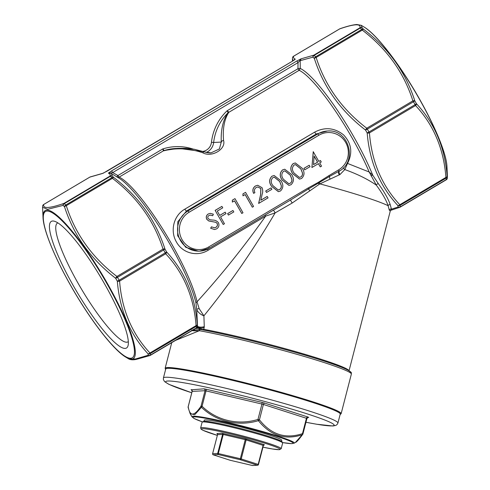 <?xml version="1.0" encoding="UTF-8"?>
<svg xmlns="http://www.w3.org/2000/svg" width="490" height="490" viewBox="0 0 490 490"><rect width="100%" height="100%" fill="white"/><g stroke="black" fill="none" stroke-linecap="round" stroke-linejoin="round"><path stroke-width="0.73" d="M73.243 285.56A73.629 13.965 59.3 0 1 54.366 221.217A73.629 13.965 59.3 0 1 100.916 277.603A73.629 13.965 59.3 0 1 128.092 345.487A73.629 13.965 59.3 0 1 73.243 285.56M311.91 167.507L313.239 151.692L318.849 161.455L320.442 160.512L321.262 161.957L319.676 162.9L321.526 166.159L320.288 166.888L318.439 163.636L311.91 167.507L313.306 151.686M318.837 161.424L320.442 160.512M320.288 166.888L318.39 163.666M288.947 185.373L282.154 180.05C279.471 176.29 279.6 172.903 282.54 169.901L284.714 169.24M266.542 192.448L265.721 191.002L271.08 187.86L271.907 189.305L266.542 192.448M258.689 203.43L260.717 194.426L260.864 188.558L257.869 186.96L256.252 187.468C254.402 188.779 253.955 190.494 254.91 192.619L253.673 193.348C252.27 190.353 252.877 187.897 255.492 185.986L257.697 185.263L262.034 187.713C262.903 189.887 262.934 192.129 262.119 194.426L260.821 200.239L267.221 196.435L268.048 197.88L258.628 203.436L260.649 194.432L260.796 188.558L257.832 186.96M253.673 193.348L253.606 193.354C252.209 190.353 252.816 187.897 255.425 185.986L257.66 185.269M260.827 200.196L267.221 196.435M252.338 207.203L245.147 194.542L242.96 195.798L242.948 193.875L245.557 192.362L253.575 206.468L252.338 207.203L245.098 194.573M241.748 213.487L234.557 200.82L232.37 202.082L232.358 200.159L234.967 198.64L242.985 212.752L241.748 213.487L234.508 200.851M228.42 215.067L227.599 213.622L232.958 210.473L233.785 211.925L228.42 215.067M225.198 212.176L226.019 213.628L220.549 216.874L224.451 223.746L223.22 224.475L215.135 210.375L221.909 206.388L222.73 207.84L217.26 211.086L219.728 215.422L225.198 212.176L219.71 215.398M214.522 229.504L210.663 228.254L211.423 226.846L214.522 227.795L215.778 227.403C217.309 226.423 217.756 225.094 217.119 223.416L215.839 222.319L208.734 220.966L206.743 219.275C205.782 217.082 206.29 215.312 208.262 213.965L210.204 213.389M214.491 227.801L215.778 227.403M215.845 227.403C217.376 226.417 217.823 225.088 217.18 223.409L215.9 222.319L208.795 220.959L206.805 219.269C205.849 217.076 206.357 215.312 208.33 213.965L210.235 213.383L213.352 214.179L212.727 215.704L210.265 215.098M390.432 210.314L390.083 210.951L389.281 210.106L388.105 205.72C386.334 200.306 382.402 193.44 376.308 185.128C367.935 179.291 357.437 174.109 344.813 169.577L339.956 174.55L319.878 183.879L292.187 203.025L290.429 200.085L308.547 188.913L308.112 187.976L318.114 182.47L328.986 175.598L329.415 176.504L339.668 170.851M278.357 191.657L271.564 186.335C268.881 182.568 269.01 179.187 271.95 176.186L274.124 175.524M299.537 179.089L292.744 173.772C290.062 170.006 290.19 166.625 293.13 163.617L295.305 162.956M304.67 169.834L303.843 168.389L309.202 165.24L310.029 166.692L304.67 169.834M196.018 303.488A81.181 15.392 -120.7 0 0 163.084 232.683A81.181 15.392 -120.7 0 0 118.819 178.035L111.395 173.54L112.369 176.149A99.047 18.785 59.3 0 1 113.784 177.539C138.756 196.637 155.814 220.482 164.971 249.085A99.047 18.785 59.3 0 1 166.588 251.934C184.816 271.54 195.051 295.746 197.305 324.558A2.156 1.078 174.7 0 1 196.086 325.611C193.862 296.995 183.738 273.046 165.7 253.777L119.585 281.131C121.802 309.754 131.933 333.696 149.971 352.971A2.156 1.299 137.9 0 1 148.035 353.786A2.156 1.917 -8.8 0 0 150.185 353.645A100.125 18.988 59.3 0 1 150.393 355.115L196.508 327.761A2.156 1.942 -7 0 0 197.507 326.015L196.76 309.729L196.018 303.488A2.156 1.844 168 0 1 197.029 301.797C221.211 275.227 244.075 246.672 265.635 216.139L208.146 250.243C197.384 256.974 182.709 253.453 176.443 242.029C169.834 230.778 173.705 215.404 184.816 209.163L314.647 132.141C324.839 126.8 334.48 127.712 343.57 134.885C351.557 143.386 352.874 152.892 347.526 163.421L369.191 172.002L372.761 175.2L378.323 183.64C384.503 192.172 388.478 199.228 390.261 204.808L391.467 209.181L398.088 207.019A99.047 18.785 -120.7 0 0 397.886 205.561C379.824 186.133 369.583 161.921 367.169 132.931A99.047 18.785 -120.7 0 0 365.552 130.083C340.581 110.863 323.523 87.018 314.372 58.543A99.047 18.785 -120.7 0 0 312.951 57.152L300.18 60.674L300.254 68.441L299.163 70.297L228.806 112.333C224.371 119.137 222.619 128.496 223.544 140.397C226.313 149.138 211.668 157.872 202.731 152.745C189.391 148.299 176.492 147.631 164.04 150.749L163.495 150.785L162.741 148.954L164.125 150.51L178.513 148.341L204.214 151.814M292.187 203.025L275.129 212.905C253.257 250.01 229.516 284.316 203.901 315.817L204.269 326.64L203.816 329.329A87.802 5.751 14.5 0 1 295.292 351.52A87.802 5.751 14.5 0 1 348.966 370.654M203.901 315.817L199.161 308.657A2.156 0.925 -4.4 0 0 196.76 309.729C198.254 312.546 200.631 314.58 203.901 315.817M164.125 150.51A3.081 2.922 -61.8 0 0 163.495 150.785L119.162 177.092A80.103 15.19 59.3 0 1 163.103 229.62A80.103 15.19 59.3 0 1 197.029 301.797L199.161 308.657M273.42 210.173A3.081 0.472 61.3 0 1 275.129 212.905L265.635 216.139A3.081 0.582 59.3 0 1 265.182 215.061M378.323 183.64A1.537 0.747 -36.6 0 0 376.308 185.128L369.191 172.002A80.103 15.19 -120.7 0 0 299.163 70.297A1.85 0.349 -120.7 0 1 297.945 68.741L298.036 62.622L112.694 172.578L117.937 175.53L162.741 148.954A51.144 49.968 -93 0 1 193.036 149.058M346.902 163.09L347.526 163.421L344.813 169.577A3.081 2.131 -149.7 0 1 343.484 167.739M109.993 172.958L111.395 173.54M110.532 173.184L108.425 173.191L111.395 171.004A1.85 0.349 59.3 0 1 112.694 172.578L110.477 173.056A1.85 0.331 -59.2 0 0 110.483 173.111M111.395 171.004L296.732 61.048L301.276 58.776L313.821 55.168L359.936 27.814C361.057 23.483 354.313 23.845 339.699 28.886L293.584 56.246C293.253 57.698 293.804 58.647 295.25 59.094L292.279 61.281L106.936 171.237L102.392 173.509L89.848 177.111L43.733 204.471C42.612 208.795 49.361 208.44 63.976 203.399L110.085 176.039A2.156 0.41 59.3 0 1 110.44 176.259L64.331 203.62A100.125 18.988 59.3 0 1 65.758 205.028L111.873 177.668A2.156 0.41 59.3 0 1 112.412 178.329L66.303 205.684C75.264 233.944 92.138 257.532 116.926 276.452L163.035 249.092A2.156 0.41 59.3 0 1 163.611 249.992L117.496 277.346A100.125 18.988 59.3 0 1 119.131 280.225L165.246 252.871A100.125 18.988 -120.7 0 0 163.611 249.992L164.971 249.085A2.156 0.949 161.5 0 0 163.035 249.092C154.074 220.831 137.2 197.243 112.412 178.329A2.156 0.729 128.1 0 1 113.784 177.539A2.156 1.697 135 0 0 111.873 177.668A100.125 18.988 -120.7 0 0 110.44 176.259A2.156 1.74 134 0 1 112.369 176.149A2.156 2.138 -169.5 0 0 110.085 176.039C110.422 174.587 109.864 173.638 108.425 173.191L110.477 173.056A1.85 1.764 42.2 0 0 108.578 172.921M296.732 61.048A1.85 0.349 59.3 0 1 298.036 62.622L301.276 58.776L299.898 60.68A1.85 1.439 -112.6 0 1 300.474 59.076M117.937 175.53A1.85 0.349 59.3 0 0 119.162 177.092L117.092 177.098M202.731 152.745A3.081 1.623 -70.9 0 1 204.471 151.882A3.081 1.623 -70.9 0 1 204.63 151.961L210.994 152.874L219.379 148.96L221.278 142.082C220.745 129.721 223.011 119.94 228.083 112.731L227.127 110.752L228.812 112.038A3.081 2.903 112.4 0 0 228.26 112.455M210.994 152.874L211 152.874C209.23 153.021 207.056 152.69 204.471 151.882L194.334 149.272L186.292 148.347L178.513 148.341M203.956 421.229L204.214 420.236A40.051 2.622 14.5 0 1 243.646 427.715A40.051 2.622 14.5 0 1 281.768 440.265L281.517 441.257M191.517 389.783L203.95 388.833L205.978 389.195L261.887 402.351A1.537 0.484 103.2 0 1 261.948 404.054L263.4 404.452A1.537 1.023 107.8 0 1 264.796 403.148L307.843 416.984A1.537 1.023 107.8 0 0 306.446 418.288L306.93 418.491L302.961 433.858A1.537 1.537 0 0 1 302.74 434.342A1.537 1.299 34.3 0 1 302.201 434.765A1.537 0.962 -106.9 0 0 302.483 433.656L306.446 418.288L263.4 404.452L259.437 419.82L257.979 419.422L261.948 404.054L206.033 390.898L202.07 406.265L201.053 406.081L205.022 390.714L192.16 391.4L188.191 406.767A1.537 1.39 169.4 0 0 188.129 407.447A1.537 1.537 0 0 1 188.154 406.78L188.191 406.767C189.844 416.739 194.132 416.512 201.053 406.081A1.537 1.299 34.3 0 0 201.464 407.282A1.537 0.478 -48.8 0 1 202.07 406.265C216.525 420.487 238.226 425.596 257.979 419.422A1.537 0.386 75.8 0 0 258.383 420.677C238.244 426.729 216.317 421.639 201.464 407.282L194.757 414.687L190.138 413.689L192.013 416.855A52.822 3.461 14.5 0 1 193.201 416.2A52.822 3.461 14.5 0 1 241.043 425.718A52.822 3.461 14.5 0 1 291.942 441.306A52.822 3.461 14.5 0 1 294.086 443.211L295.476 442.397L302.201 434.765C285.119 440.314 270.511 435.622 258.383 420.677A1.537 0.87 -39.5 0 0 259.437 419.82C271.142 434.63 285.486 439.242 302.483 433.656L302.924 433.871A1.537 1.299 34.3 0 1 302.74 434.342L302.74 434.342C298.765 439.708 296.34 442.39 295.482 442.397M167.85 368.333A90.111 5.898 -165.5 0 0 165.73 369.025L163.427 377.955A90.111 5.898 14.5 0 1 165.547 377.263A90.111 5.898 14.5 0 1 261.054 397.102A90.111 5.898 14.5 0 1 337.929 423.017L340.238 414.087A90.111 5.898 -165.5 0 0 263.363 388.172A90.111 5.898 -165.5 0 0 167.85 368.333M196.484 327.969A2.156 2.138 -169.5 0 0 196.87 327.669L197.513 325.973A4.006 1.397 -2.7 0 0 200.024 327.099A4.006 1.397 -2.7 0 0 204.269 326.64M293.314 60.631L292.42 59.082L292.524 57.716A2.156 2.138 -169.5 0 1 293.584 56.246A2.156 0.41 59.3 0 0 293.547 56.252A2.156 2.156 0 0 0 292.524 57.716M364.125 27.054C376.902 34.496 400.44 65.335 419.244 98.576C435.285 126.757 446.525 153.983 446.972 166.698A86.148 16.335 -120.7 0 0 419.177 98.692A86.148 16.335 -120.7 0 0 418.466 97.455A86.148 16.335 -120.7 0 0 364.125 27.054L361.246 25.315L362.22 27.924A99.047 18.785 59.3 0 1 363.635 29.314C388.582 48.381 405.64 72.226 414.816 100.854A99.047 18.785 59.3 0 1 416.433 103.702C434.648 123.284 444.889 147.49 447.156 176.333A2.156 1.078 174.7 0 1 445.931 177.386C443.701 148.74 433.57 124.791 415.545 105.546L369.435 132.906C371.665 161.553 381.796 185.502 399.822 204.74A2.156 1.299 137.9 0 1 397.886 205.561A2.156 1.917 -8.8 0 0 400.036 205.42A100.125 18.988 59.3 0 1 400.244 206.89A2.156 1.942 173 0 1 398.088 207.019A2.156 1.917 71.3 0 0 400.152 207.135A2.156 0.41 59.3 0 0 400.195 207.129L446.304 179.769A2.156 0.41 59.3 0 1 446.268 179.781L400.22 207.099M447.358 177.79L447.327 178.311A2.156 2.138 -169.5 0 0 447.358 177.79A2.156 1.942 -7 0 1 446.353 179.536A100.125 18.988 -120.7 0 0 446.151 178.06L400.036 205.42A2.156 0.41 59.3 0 0 399.822 204.74L445.931 177.386A2.156 0.41 59.3 0 1 446.151 178.06A2.156 1.917 171.2 0 0 447.156 176.333A99.047 18.785 59.3 0 1 447.358 177.79M412.886 100.867C403.901 72.575 387.026 48.988 362.263 30.104L316.148 57.459C325.133 85.75 342.008 109.337 366.771 128.221A2.156 0.729 128.1 0 0 365.552 130.083L367.347 129.121A100.125 18.988 59.3 0 1 368.982 132L415.097 104.646A100.125 18.988 -120.7 0 0 413.462 101.767L367.347 129.121A2.156 0.41 59.3 0 0 366.771 128.221L412.886 100.867A2.156 0.41 59.3 0 1 413.462 101.767L414.816 100.854A2.156 0.949 161.5 0 0 412.886 100.867M42.569 207.319L43.028 217.554A86.148 16.335 59.3 0 1 107.475 283.612A86.148 16.335 59.3 0 1 125.875 357.192L128.754 358.937L135.454 359.005L148.243 355.244A99.047 18.785 -120.7 0 0 148.035 353.786C129.96 334.327 119.719 310.121 117.318 281.162A99.047 18.785 -120.7 0 0 115.701 278.314C90.711 259.063 73.653 235.212 64.521 206.768A99.047 18.785 -120.7 0 0 63.106 205.377L47.683 209.297L42.569 207.307L42.673 205.941A2.156 2.138 -169.5 0 1 43.733 204.471A2.156 0.41 59.3 0 0 43.696 204.483A2.156 2.156 0 0 0 42.673 205.941M64.331 203.62A2.156 1.74 134 0 0 63.106 205.377A2.156 1.917 71.3 0 1 63.976 203.399A2.156 0.41 59.3 0 1 64.331 203.62M65.758 205.028A2.156 1.697 135 0 0 64.521 206.768A2.156 0.949 161.5 0 1 66.303 205.684A2.156 0.41 59.3 0 0 65.758 205.028M116.926 276.452A2.156 0.729 128.1 0 0 115.701 278.314L117.496 277.346A2.156 0.41 59.3 0 0 116.926 276.452M119.585 281.131A2.156 1.078 174.7 0 1 117.318 281.162L119.131 280.225A2.156 0.41 59.3 0 1 119.585 281.131M128.754 358.937C130.677 359.917 133.237 360.058 136.434 359.348L149.934 355.544A2.156 2.156 0 0 0 150.344 355.354A2.156 0.41 59.3 0 0 150.393 355.115A2.156 1.942 173 0 1 148.243 355.244A2.156 1.917 71.3 0 0 149.934 355.544L149.934 355.544A2.156 1.917 71.3 0 0 150.301 355.366A2.156 0.41 59.3 0 0 150.344 355.354L196.459 327.994A2.156 0.41 59.3 0 1 196.417 328.006L150.375 355.324M166.588 251.934A2.156 1.299 137.9 0 1 165.7 253.777A2.156 0.41 59.3 0 0 165.246 252.871L166.588 251.934M196.87 327.669L197.115 327.387A2.156 2.156 0 0 1 196.459 327.994A2.156 0.41 59.3 0 0 196.508 327.761A100.125 18.988 -120.7 0 0 196.3 326.291L150.185 353.645A2.156 0.41 59.3 0 0 149.971 352.971L196.086 325.611A2.156 0.41 59.3 0 1 196.3 326.291A2.156 1.917 171.2 0 0 197.305 324.558A99.047 18.785 59.3 0 1 197.507 326.015A2.156 2.138 -169.5 0 1 197.507 326.285A4.006 0.98 4.1 0 0 199.92 327.351A4.006 0.98 4.1 0 0 204.25 327.455M294.459 59.945L295.25 59.094M314.176 55.395A2.156 1.74 134 0 0 312.951 57.152A2.156 1.917 71.3 0 1 313.821 55.168A2.156 0.41 59.3 0 1 314.176 55.395A100.125 18.988 59.3 0 1 315.609 56.797A2.156 1.697 135 0 0 314.372 58.543A2.156 0.949 161.5 0 1 316.148 57.459A2.156 0.41 59.3 0 0 315.609 56.797L361.724 29.443A100.125 18.988 -120.7 0 0 360.291 28.034L314.176 55.395M362.22 27.924A2.156 1.74 134 0 0 360.291 28.034A2.156 0.41 59.3 0 0 359.936 27.814A2.156 2.138 -169.5 0 1 362.22 27.924M363.635 29.314A2.156 1.697 135 0 0 361.724 29.443A2.156 0.41 59.3 0 1 362.263 30.104A2.156 0.729 128.1 0 1 363.635 29.314M369.435 132.906A2.156 1.078 174.7 0 1 367.169 132.931L368.982 132A2.156 0.41 59.3 0 1 369.435 132.906M389.281 210.106A1.537 1.433 -11.2 0 1 391.467 209.181L390.812 209.996M416.433 103.702A2.156 1.299 137.9 0 1 415.545 105.546A2.156 0.41 59.3 0 0 415.097 104.646L416.433 103.702M195.388 328.631L199.7 328.061L201.684 328.686L201.268 329.648L200.569 329.525A1.537 1.133 100.4 0 0 199.363 330.701L175.573 340.385M165.602 369.527L165.142 368.235A90.883 5.954 14.5 0 1 167.28 367.543A90.883 5.954 14.5 0 1 189.14 370.293A90.883 5.954 14.5 0 1 286.338 393.801A90.883 5.954 14.5 0 1 341.138 413.683L351.361 374.097A90.883 5.954 -165.5 0 0 296.56 354.215A90.883 5.954 -165.5 0 0 199.363 330.701C197.776 330.921 190.475 330.964 191.945 330.076M298.092 68.471L300.254 68.441A81.181 15.392 59.3 0 1 372.761 175.2A1.537 0.802 -29 0 0 371.071 175.892M390.261 204.808A1.537 1.354 -18.5 0 0 388.105 205.72A87.802 5.751 14.5 0 0 319.878 183.879A3.081 0.453 -123.3 0 1 319.149 182.648L329.415 176.504A3.081 1.084 -111.4 0 0 330.003 178.899M446.335 179.738A2.156 2.138 -169.5 0 0 447.327 178.311A2.156 2.156 0 0 1 446.304 179.769A2.156 0.41 59.3 0 0 446.353 179.536L400.244 206.89A2.156 0.41 59.3 0 1 400.195 207.129A2.156 2.156 0 0 1 399.785 207.313L390.285 210.48A1.537 1.507 -146.7 0 0 390.083 210.951M200.673 328.355L200.569 329.525L192.656 330.193M201.684 328.686L203.816 329.329A0.925 0.662 100.6 0 1 203.27 330.015M199.804 329.507L199.7 328.061A4.006 1.862 47.5 0 0 197.011 327.522M198.909 329.55A0.925 0.312 82.3 0 0 198.726 327.988A4.006 2.517 64.9 0 0 196.882 327.669M188.129 407.447L190.138 413.689M217.438 433.779L216.905 433.521A0.925 0.9 87 0 1 217.548 434.648L212.629 453.703A0.925 0.9 -93 0 0 213.273 454.83L230.239 460.288L252.27 465.469L257.342 465.2A0.925 0.9 87 0 0 257.624 465.231A0.925 0.925 0 0 0 258.469 464.538L258.181 464.416A0.925 0.613 107.8 0 1 257.342 465.2L240.376 459.749A0.925 0.613 107.8 0 0 241.215 458.965L258.181 464.416L263.099 445.367L246.133 439.916L241.215 458.965L240.339 458.726L245.257 439.677L223.226 434.489L218.307 453.544L240.339 458.726L240.376 459.749L218.344 454.561A0.925 0.9 87 0 1 217.701 453.434L222.619 434.385L217.548 434.648L212.605 453.709L217.701 453.434L218.307 453.544L218.344 454.561L213.273 454.83A0.925 0.613 107.8 0 1 213.217 454.818A0.925 0.613 107.8 0 1 213.15 454.787M212.605 453.709A0.925 0.925 0 0 0 213.217 454.818L230.184 460.275A0.925 0.925 0 0 0 230.257 460.294L230.239 460.288A0.925 0.613 107.8 0 1 230.184 460.275A0.925 0.613 107.8 0 1 230.135 460.251M230.257 460.294L252.289 465.476A0.925 0.925 0 0 0 252.552 465.5A0.925 0.9 -93 0 1 252.27 465.469L252.307 465.482M216.905 433.521L221.976 433.252L245.227 438.654L263.939 444.583A0.925 0.613 -72.2 0 0 263.099 445.367L263.387 445.49L258.444 464.545A0.925 0.9 87 0 1 257.624 465.231L252.552 465.5M117.043 176.957A1.85 0.331 120.9 0 1 117.637 175.53M295.09 59.364A1.85 1.764 -137.8 0 0 294.649 59.7L292.242 61.293A1.85 0.349 -120.7 0 0 292.218 61.317M292.279 61.281A1.85 0.349 -120.7 0 0 292.242 61.293L103.396 173.099A1.85 1.439 -112.6 0 1 103.568 173.043M103.2 173.203A1.85 1.439 -112.6 0 1 103.396 173.099L102.796 173.325M102.392 173.509L102.778 173.331M228.806 112.333A3.081 2.671 -147.3 0 0 228.083 112.731A49.294 48.161 87 0 0 213.646 142.486L221.278 142.082A3.081 2.138 175 0 1 223.544 140.397M164.04 150.749A3.081 1.966 -103.8 0 1 164.554 150.424A49.294 48.161 87 0 1 175.628 148.495L178.458 148.341M314.647 132.141A3.081 0.582 -120.7 0 0 316.338 133.984L186.506 211.006L177.809 221.713L177.668 235.757L185.698 247.285L198.413 251.199L199.767 251.125A21.566 21.07 -93 0 1 178.434 235.721A21.566 21.07 -93 0 1 188.019 210.927L317.851 133.899A21.566 21.07 -93 0 1 327.314 131.026L316.338 133.984L317.851 133.899L318.935 135.215L189.103 212.244A20.023 19.563 87 0 0 182.041 239.604A20.023 19.563 87 0 0 208.795 246.899L308.112 187.976M309.858 190.904L308.547 188.913L319.149 182.648M292.101 199.093L209.255 248.246L208.795 246.899M339.007 171.267A3.081 1.654 -121.3 0 0 339.349 174.93M339.374 171.047A3.081 1.703 -125.5 0 0 339.956 174.55M212.727 215.704L210.296 215.092L209.016 215.496C207.846 216.219 207.515 217.217 208.011 218.479L209.953 219.759L212.599 220.065C215 220.035 216.941 220.91 218.43 222.699C219.496 225.229 218.907 227.28 216.666 228.848L214.559 229.504L210.663 228.254M210.731 228.248L211.484 226.846M223.22 224.475L215.135 210.375M215.202 210.369L221.909 206.388M228.487 215.061L227.599 213.622M227.666 213.615L232.958 210.473M232.438 202.082L232.358 200.159M232.425 200.153L234.967 198.64M243.028 195.798L242.948 193.875M243.016 193.869L245.557 192.362M266.609 192.448L265.721 191.002M265.788 191.002L271.08 187.86M280.445 191.014L278.387 191.651L271.632 186.335C268.949 182.568 269.077 179.181 272.017 176.179L274.155 175.518L280.984 180.779C283.612 184.595 283.434 188.007 280.445 191.014M272.863 185.594L278.191 189.973L279.661 189.538C281.07 188.515 281.597 187.125 281.242 185.367L279.747 181.508L274.308 177.172L272.881 177.601C270.713 180.032 270.707 182.69 272.863 185.594M278.155 189.979L279.6 189.544C281.003 188.521 281.529 187.131 281.174 185.367L279.68 181.514L274.278 177.178M291.036 184.73L288.978 185.373L282.222 180.05C279.539 176.284 279.668 172.903 282.608 169.895L284.745 169.24L291.575 174.501C294.202 178.317 294.018 181.723 291.036 184.73M283.453 179.309L288.782 183.695L290.252 183.26C291.66 182.237 292.187 180.847 291.832 179.083L290.337 175.23L284.898 170.894L283.471 171.322C281.303 173.748 281.297 176.412 283.453 179.309M288.745 183.695L290.184 183.26C291.593 182.237 292.12 180.847 291.764 179.089L290.27 175.23L284.862 170.894M301.62 178.446L299.568 179.089L292.812 173.766C290.129 170.006 290.258 166.618 293.198 163.617L295.335 162.956L302.165 168.217C304.792 172.033 304.608 175.445 301.62 178.446M294.043 173.031L299.365 177.411L300.842 176.976C302.25 175.953 302.777 174.562 302.422 172.799L300.927 168.946L295.488 164.609L294.061 165.038C291.887 167.464 291.887 170.128 294.043 173.031M299.335 177.411L300.774 176.976C302.183 175.959 302.71 174.562 302.355 172.805L300.86 168.946L295.452 164.609M304.731 169.828L303.843 168.389M303.91 168.382L309.202 165.24M313.514 164.622L317.618 162.184L314.133 156.059L313.514 164.622M313.514 164.585L317.551 162.19L314.127 156.163M128.306 341.634A69.072 13.101 59.3 0 1 128 341.849A69.072 13.101 59.3 0 1 78.063 283.226A69.072 13.101 59.3 0 1 57.514 223.042A69.072 13.101 59.3 0 1 57.851 222.87M306.893 418.503L308.265 417.358A1.537 1.507 -93 0 1 308.731 417.413L307.836 417.455M70.811 285.688A85.07 16.133 -120.7 0 0 134.174 348.004A85.07 16.133 -120.7 0 0 61.74 220.494A85.07 16.133 -120.7 0 0 70.811 285.688M328.986 175.598L338.627 169.877A20.023 19.563 87 0 0 345.695 142.517A20.023 19.563 87 0 0 318.935 135.215M202.97 151.386A10.474 10.235 87 0 0 211.46 142.29L213.646 142.486A12.324 12.042 -93 0 1 206.302 152.421M281.187 448.687L279.386 449.691L272.562 448.993L262.952 447.174A40.664 2.664 -165.5 0 0 279.104 449.661A40.664 2.664 -165.5 0 0 254.531 440.167A40.664 2.664 -165.5 0 0 206.07 428.971A40.664 2.664 -165.5 0 0 217.333 435.396L202.909 430.269L201.01 429.075L200.649 427.886A41.589 2.726 14.5 0 1 241.601 435.653A41.589 2.726 14.5 0 1 281.187 448.687L282.65 443.034A41.589 2.726 -165.5 0 0 247.168 431.071A41.589 2.726 -165.5 0 0 203.087 421.915A41.589 2.726 -165.5 0 0 202.107 422.233L203.907 421.229L210.731 421.927C217.572 423.054 226.588 425.002 237.773 427.764C256.16 432.315 275.074 438.017 280.384 440.651L281.94 441.539L282.65 443.034M263.932 444.871L264.471 444.84L263.939 444.583M294.086 443.211L291.452 443.646L282.669 442.593A51.738 3.387 -165.5 0 0 264.294 432.56A51.738 3.387 -165.5 0 0 194.114 416.916A51.738 3.387 -165.5 0 0 202.303 421.835L194.071 418.491L192.013 416.855M264.796 403.148L261.887 402.351M308.731 417.413L307.843 416.984M305.956 422.264A87.03 5.696 -165.5 0 0 292.689 409.389A87.03 5.696 -165.5 0 0 167.69 381.036A87.03 5.696 -165.5 0 0 191.768 392.778M340.152 414.418A90.27 5.911 -165.5 0 0 265.911 388.84A90.27 5.911 -165.5 0 0 167.709 368.296A90.27 5.911 -165.5 0 0 165.645 369.362M43.665 204.508A2.156 0.41 59.3 0 1 43.696 204.483L89.805 177.123A2.156 0.41 59.3 0 1 89.848 177.111A2.156 1.917 71.3 0 1 90.221 176.933L90.221 176.933A2.156 2.156 0 0 0 89.805 177.123A2.156 0.41 59.3 0 0 89.78 177.153M293.516 56.283A2.156 0.41 59.3 0 1 293.547 56.252L339.656 28.898A2.156 0.41 59.3 0 1 339.699 28.886A2.156 1.917 71.3 0 1 340.066 28.708L340.066 28.708A2.156 2.156 0 0 0 339.656 28.898A2.156 0.41 59.3 0 0 339.625 28.928M201.255 329.641A89.345 5.849 14.5 0 1 299.255 353.504A89.345 5.849 14.5 0 1 349.97 372.541M192.147 391.437L192.16 391.4A1.537 1.507 -93 0 0 191.088 389.513M203.95 388.833A1.537 1.507 -93 0 1 205.022 390.714L206.033 390.898A1.537 0.484 -76.8 0 0 205.978 389.195M204.189 421.259A40.664 2.664 14.5 0 1 249.373 430.771A40.664 2.664 14.5 0 1 281.689 442.121M264.471 444.84A0.925 0.9 87 0 0 264.19 444.81L263.363 445.496L258.451 464.52M221.976 433.252A0.925 0.9 -93 0 1 222.619 434.385L223.226 434.489L223.189 433.472M245.227 438.654L245.257 439.677L246.133 439.916A0.925 0.613 -72.2 0 1 246.972 439.132M264.19 444.81A0.925 0.9 87 0 0 263.369 445.471M211.46 142.29A51.144 49.968 -93 0 1 227.127 110.752L297.945 68.741M184.816 209.163A3.081 0.582 -120.7 0 0 186.506 211.006L188.019 210.927L189.103 212.244M209.224 248.252A21.566 21.07 -93 0 1 199.767 251.125L209.224 248.252M290.411 200.085L209.273 248.222M319.143 184.375A3.081 0.441 -122.9 0 1 318.396 183.082L318.114 182.47M338.627 169.877L339.086 171.218C358.153 161.363 348.58 128.643 327.314 131.026M208.146 250.243A3.081 0.582 59.3 0 1 207.674 249.092M349.052 370.71L390.475 210.277M292.512 61.134L292.42 59.082M446.972 166.698L447.431 176.945M103.065 173.252L90.221 176.933M340.066 28.708C346.957 26.295 352.512 24.892 356.732 24.5L361.246 25.315M125.875 357.192C113.098 349.756 89.56 318.916 70.756 285.676C54.715 257.489 43.475 230.263 43.028 217.554M165.142 368.235L171.745 342.657M200.955 329.58C218.797 332.906 240.418 337.83 265.807 344.372C286.834 349.823 305.301 355.079 321.207 360.132C332.612 363.77 340.856 366.759 345.928 369.086C353.645 373.153 350.736 372.755 351.361 374.097M341.138 413.683L340.109 414.589M337.929 423.017L337.212 424.395L335.932 425.375L332.973 425.994L316.65 424.23L305.95 422.276M191.768 392.79L168.958 384.368L164.524 381.581L163.384 379.499L163.427 377.955M188.154 406.78L192.123 391.412L191.431 389.74L192.062 389.96M200.649 427.886L202.107 422.233M217.523 434.661L217.113 433.656L217.487 433.791"/></g></svg>
